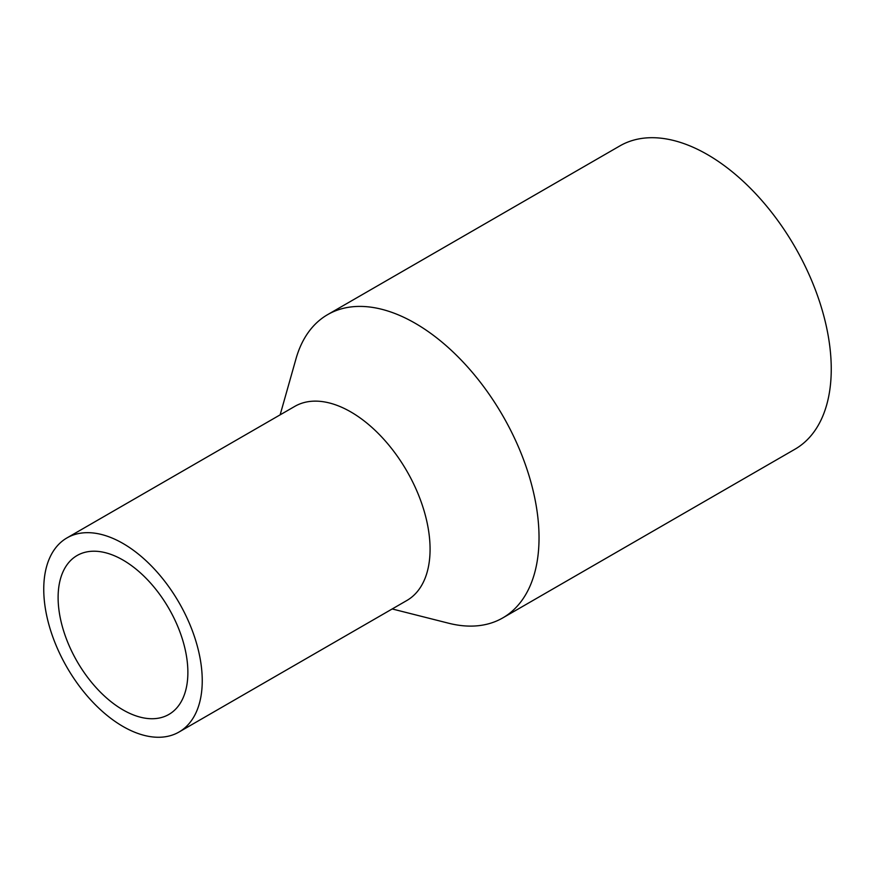 <?xml version="1.0" encoding="UTF-8"?>
<svg xmlns="http://www.w3.org/2000/svg" width="875" height="875" viewBox="0 0 875 875"><rect width="100%" height="100%" fill="white"/><g stroke="black" fill="none" stroke-linecap="round" stroke-linejoin="round"><path stroke-width="1.31" d="M280.142 414.837L296.002 358.772A175.109 101.095 60 0 1 327.655 314.617A175.109 101.095 60 0 1 462.602 361.528A175.109 101.095 60 0 1 539.033 537.753A175.109 101.095 60 0 1 502.764 617.914A175.109 101.095 60 0 1 448.7 623.241L392.208 608.956M327.655 314.617L619.872 145.906A175.109 101.095 60 0 1 754.819 192.817A175.109 101.095 60 0 1 831.25 369.042A175.109 101.095 60 0 1 794.981 449.203L502.764 617.914M66.959 537.917L294.787 406.383A112.066 64.706 60 0 1 381.15 436.406A112.066 64.706 60 0 1 430.073 549.183A112.066 64.706 60 0 1 406.864 600.491L179.025 732.025A112.066 64.706 60 0 1 92.673 702.002A112.066 64.706 60 0 1 43.75 589.225A112.066 64.706 60 0 1 66.959 537.917A112.066 64.706 60 0 1 153.322 567.941A112.066 64.706 60 0 1 202.245 680.728A112.066 64.706 60 0 1 179.025 732.025M58.111 597.516A91.755 52.981 60 0 1 77.12 555.505A91.755 52.981 60 0 1 147.82 580.092A91.755 52.981 60 0 1 187.873 672.427A91.755 52.981 60 0 1 168.875 714.438A91.755 52.981 60 0 1 98.164 689.85A91.755 52.981 60 0 1 58.111 597.516"/></g></svg>
